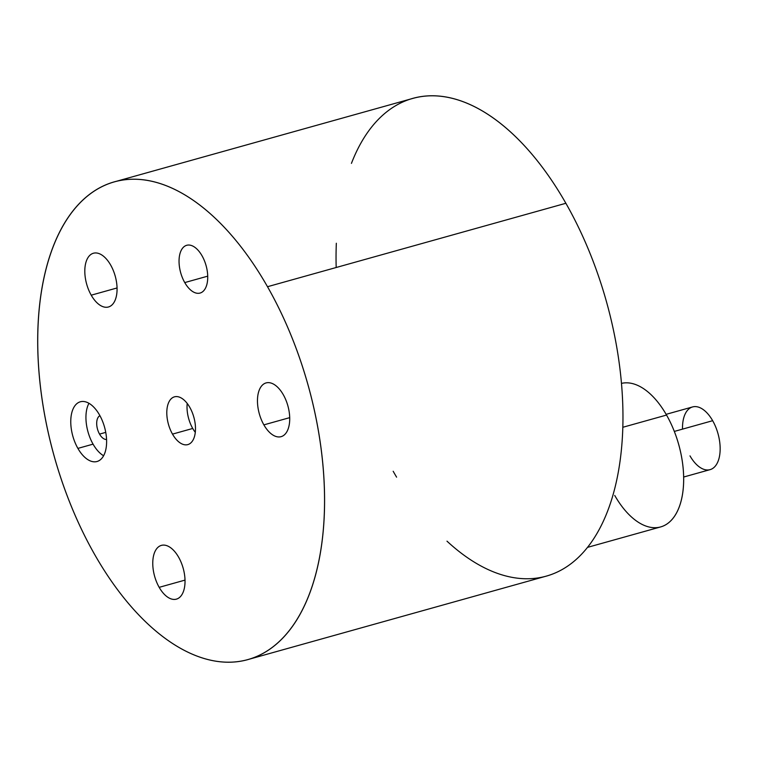 <?xml version="1.0" encoding="UTF-8"?>
<svg xmlns="http://www.w3.org/2000/svg" width="758" height="758" viewBox="0 0 758 758"><rect width="100%" height="100%" fill="white"/><g stroke="black" fill="none" stroke-linecap="round" stroke-linejoin="round"><path stroke-width="1.14" d="M289.717 417.639L263.879 424.868A27.904 14.828 -105.6 0 0 281.104 436.665A27.904 14.828 -105.6 0 0 283.303 394.719A27.904 14.828 -105.6 0 0 266.077 382.923A27.904 14.828 -105.6 0 0 263.879 424.868L289.717 417.639M114.354 181.873L412.731 98.436A248.008 131.845 74.4 0 1 565.875 203.277L267.498 286.714A248.008 131.845 74.4 0 1 295.715 621.588A248.008 131.845 74.4 0 1 94.788 554.723A248.008 131.845 74.4 0 1 66.562 219.848A248.008 131.845 74.4 0 1 267.498 286.714L565.875 203.277A248.008 131.845 74.4 0 1 594.101 538.152A248.008 131.845 74.4 0 1 546.319 576.118L247.932 659.564A248.008 131.845 -105.6 0 0 267.498 286.714A248.008 131.845 -105.6 0 0 114.354 181.873A248.008 131.845 -105.6 0 0 94.788 554.723A248.008 131.845 -105.6 0 0 247.932 659.564M77.894 448.395A31.002 16.477 -105.6 0 0 103.012 456.752A31.002 16.477 -105.6 0 0 99.487 414.901A31.002 16.477 -105.6 0 0 74.369 406.534A31.002 16.477 -105.6 0 0 77.894 448.395A31.002 16.477 -105.6 0 0 97.043 461.499A31.002 16.477 -105.6 0 0 99.487 414.901A31.002 16.477 -105.6 0 0 80.339 401.787A31.002 16.477 -105.6 0 0 77.894 448.395L93.073 444.15L77.894 448.395M184.753 282.582A24.796 13.189 -105.6 0 0 204.849 289.262A24.796 13.189 -105.6 0 0 202.026 255.778A24.796 13.189 -105.6 0 0 181.929 249.088A24.796 13.189 -105.6 0 0 184.753 282.582A24.796 13.189 -105.6 0 0 200.065 293.062A24.796 13.189 -105.6 0 0 202.026 255.778A24.796 13.189 -105.6 0 0 186.705 245.298A24.796 13.189 -105.6 0 0 184.753 282.582L207.72 276.158L184.753 282.582M263.879 424.868A27.904 14.828 -105.6 0 0 286.477 432.392A27.904 14.828 -105.6 0 0 283.303 394.719A27.904 14.828 -105.6 0 0 260.705 387.196A27.904 14.828 -105.6 0 0 263.879 424.868M172.502 434.116A24.796 13.189 -105.6 0 0 192.598 440.805A24.796 13.189 -105.6 0 0 189.775 407.321A24.796 13.189 -105.6 0 0 169.688 400.631A24.796 13.189 -105.6 0 0 172.502 434.116A24.796 13.189 -105.6 0 0 187.823 444.605A24.796 13.189 -105.6 0 0 189.775 407.321A24.796 13.189 -105.6 0 0 174.463 396.832A24.796 13.189 -105.6 0 0 172.502 434.116L192.731 428.459L172.502 434.116M91.225 295.184A27.904 14.828 -105.6 0 0 113.833 302.707A27.904 14.828 -105.6 0 0 110.649 265.035A27.904 14.828 -105.6 0 0 88.051 257.512A27.904 14.828 -105.6 0 0 91.225 295.184A27.904 14.828 -105.6 0 0 108.451 306.981A27.904 14.828 -105.6 0 0 110.649 265.035A27.904 14.828 -105.6 0 0 93.423 253.238A27.904 14.828 -105.6 0 0 91.225 295.184L117.064 287.955L91.225 295.184M159.18 587.336A27.904 14.828 -105.6 0 0 181.787 594.859A27.904 14.828 -105.6 0 0 178.613 557.187A27.904 14.828 -105.6 0 0 156.006 549.664A27.904 14.828 -105.6 0 0 159.18 587.336A27.904 14.828 -105.6 0 0 176.406 599.133A27.904 14.828 -105.6 0 0 178.613 557.187A27.904 14.828 -105.6 0 0 161.378 545.39A27.904 14.828 -105.6 0 0 159.18 587.336L185.018 580.107L159.18 587.336M393.175 471.277A248.008 131.845 -105.6 0 0 396.595 477.152M446.993 541.165A248.008 131.845 -105.6 0 0 594.101 538.152M594.158 538.057A248.008 131.845 -105.6 0 0 565.875 203.277A248.008 131.845 -105.6 0 0 351.437 163.377M336.334 243.252A248.008 131.845 -105.6 0 0 336.182 267.508M614.738 495.457A74.398 39.558 -105.6 0 0 675.018 515.525A74.398 39.558 -105.6 0 0 666.547 415.062A74.398 39.558 -105.6 0 0 621.503 383.377A74.398 39.558 74.4 0 1 666.547 415.062L622.849 427.275L666.547 415.062A74.398 39.558 74.4 0 1 660.682 526.914L587.507 547.371M666.13 414.332L692.566 406.942A32.547 17.301 74.4 0 1 712.662 420.699L674.326 431.425L712.662 420.699A32.547 17.301 74.4 0 1 710.094 469.638L683.659 477.028M689.998 455.88A32.547 17.301 -105.6 0 0 716.367 464.654A32.547 17.301 -105.6 0 0 712.662 420.699A32.547 17.301 -105.6 0 0 692.566 406.942A32.547 17.301 -105.6 0 0 682.522 429.132M103.609 455.748A31.002 16.477 74.4 0 1 93.073 444.15A31.002 16.477 74.4 0 1 88.942 403.303A31.002 16.477 -105.6 0 0 93.073 444.15A31.002 16.477 -105.6 0 0 103.609 455.748M106.575 439.46A12.403 6.595 74.4 0 1 99.544 434.107A12.403 6.595 74.4 0 1 99.923 415.687A12.403 6.595 -105.6 0 0 99.544 434.107A12.403 6.595 -105.6 0 0 106.575 439.46M105.76 432.363L99.544 434.107L105.76 432.363M195.289 432.325A24.796 13.189 74.4 0 1 192.731 428.459A24.796 13.189 74.4 0 1 187.217 403.455A24.796 13.189 -105.6 0 0 192.731 428.459A24.796 13.189 -105.6 0 0 195.289 432.325"/></g></svg>
